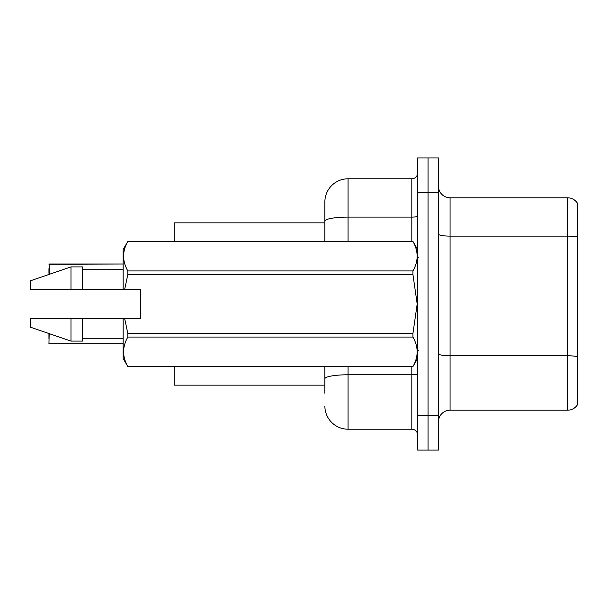 <?xml version="1.0" encoding="UTF-8"?>
<svg xmlns="http://www.w3.org/2000/svg" width="608" height="608" viewBox="0 0 608 608"><rect width="100%" height="100%" fill="white"/><g stroke="black" fill="none" stroke-linecap="round" stroke-linejoin="round"><path stroke-width="0.91" d="M324.87 221.137L324.87 201.978A23.188 23.188 0 0 1 348.057 178.79L348.057 217.117A23.188 4.028 180 0 0 324.87 221.137L324.87 241.399L324.87 214.73L324.87 222.847L174.154 222.847L174.154 241.399M324.87 385.153L174.154 385.153L174.154 366.601M438.482 421.785A11.59 11.59 0 0 1 450.072 410.195L567.629 410.195L567.629 197.805L450.072 197.805A11.59 11.59 0 0 1 438.482 186.215A11.59 11.59 0 0 0 450.072 197.805L450.072 410.195M428.047 415.294L428.047 450.072L438.482 450.072L438.482 415.294L428.047 415.294L428.047 450.072L417.612 450.072L417.612 415.294L428.047 415.294L428.047 192.706L428.047 415.294M417.612 415.294L417.612 157.928L428.047 157.928L428.047 192.706L428.047 157.928L438.482 157.928L438.482 415.294M577.6 203.482A11.59 11.59 0 0 0 567.629 197.805A11.59 11.59 0 0 1 577.6 203.482L577.6 404.518A11.59 11.59 0 0 1 567.629 410.195M577.6 237.736L577.6 237.112L577.6 237.736M324.87 393.27L324.87 366.601L324.87 393.27M348.057 366.601L348.057 429.21L411.814 429.21L411.814 366.601M348.057 178.79L411.814 178.79A5.799 5.799 0 0 0 417.612 172.999M324.87 201.978L324.87 214.73M417.612 435.001A5.799 5.799 0 0 0 411.814 429.21M348.057 429.21A23.188 23.188 0 0 1 324.87 406.022M48.952 333.549L48.952 339.127M48.952 268.645L48.952 273.281M124.648 289.507L140.539 289.507L140.539 318.493L124.648 318.493L127.832 333.511L412.931 333.511L417.194 304L412.931 274.489L127.832 274.489L124.648 289.507L123.143 289.507L123.143 249.516L127.832 241.429C122.216 251.226 122.216 261.06 127.832 270.94L412.931 270.94C418.54 261.144 418.54 251.309 412.931 241.429L127.832 241.429L412.931 241.399L417.612 249.516M412.931 333.511L412.931 337.06L127.832 337.06C122.216 346.856 122.216 356.691 127.832 366.571L412.931 366.571C418.54 356.774 418.54 346.94 412.931 337.06M124.648 318.493L123.143 318.493L123.143 358.484L127.832 366.601L412.931 366.601L417.612 358.484M127.832 333.511L127.832 337.06M123.143 318.493L82.566 318.493L82.566 341.096L70.976 341.096L70.976 318.493L30.4 318.493L30.4 327.188L70.976 341.096M82.566 318.493L70.976 318.493M30.4 318.493L45.737 318.493M412.931 270.94L412.931 274.489M127.832 270.94L127.832 274.489M70.976 266.904L70.976 289.507L30.4 289.507L30.4 280.812L70.976 266.904L82.566 266.904L82.566 289.507L123.143 289.507M70.976 289.507L82.566 289.507M49.18 333.625L48.952 343.528M49.18 343.756L123.143 343.756M48.952 264.244L123.143 264.009L49.18 264.009L49.18 274.375M577.6 237.112A11.59 2.014 180 0 0 567.629 236.124L450.072 236.124A11.59 2.014 0 0 1 438.482 234.11M577.6 356.752A11.59 2.014 180 0 0 567.629 355.771L450.072 355.771A11.59 2.014 0 0 1 438.482 353.757M438.482 192.706L417.612 192.706M417.612 373.776A5.799 1.003 0 0 1 411.814 374.779L348.057 374.779A23.188 4.028 180 0 0 324.87 378.807M348.057 241.399L348.057 217.117L411.814 217.117L411.814 178.79M411.814 241.399L411.814 217.117A5.799 1.003 0 0 0 417.612 216.106M418.775 257.625L417.612 256.47M82.566 338.778L123.143 338.778M82.566 269.222L123.143 269.222M418.775 350.375L417.612 351.53"/></g></svg>

